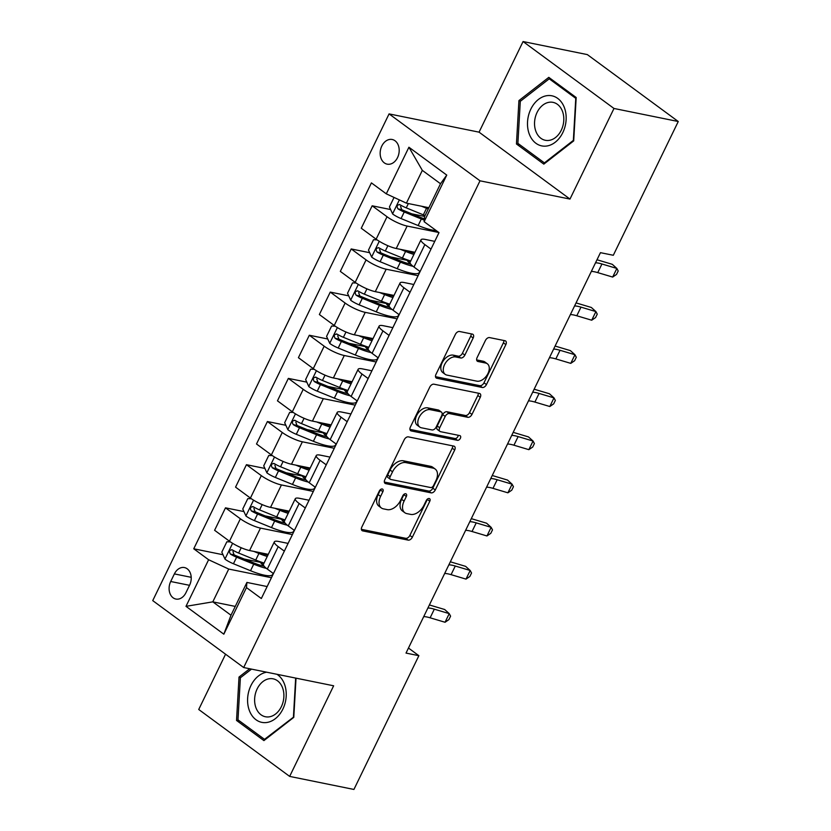 <?xml version="1.0" encoding="UTF-8"?>
<svg xmlns="http://www.w3.org/2000/svg" width="831" height="831" viewBox="0 0 831 831"><rect width="100%" height="100%" fill="white"/><g stroke="black" fill="none" stroke-linecap="round" stroke-linejoin="round"><path stroke-width="1.25" d="M382.25 488.981A2.701 1.704 126.3 0 0 379.331 490.996L361.849 526.999A3.864 2.431 126.3 0 0 362.087 530.614A3.864 2.431 126.3 0 0 362.731 530.895L408.156 540.119A3.864 2.431 126.3 0 0 412.321 537.242L429.804 501.238A2.701 1.704 126.3 0 0 429.637 498.704A2.701 1.704 126.3 0 0 429.191 498.517A2.701 1.704 126.3 0 0 426.272 500.522L424.007 505.186A12.351 7.791 126.3 0 1 410.67 514.389L406.878 513.62A12.351 7.791 126.3 0 1 404.832 512.727A12.351 7.791 126.3 0 1 404.074 501.135L406.338 496.481A2.701 1.704 126.3 0 0 406.172 493.946A2.701 1.704 126.3 0 0 405.715 493.749A2.701 1.704 126.3 0 0 402.796 495.764L400.542 500.418A12.351 7.791 126.3 0 1 387.194 509.621L383.413 508.852A12.351 7.791 126.3 0 1 381.356 507.959A12.351 7.791 126.3 0 1 380.598 496.377L382.862 491.713A2.701 1.704 126.3 0 0 382.696 489.179A2.701 1.704 126.3 0 0 382.25 488.981M381.813 146.038A12.579 9.37 -78.5 0 0 387.173 164.154A12.579 9.37 -78.5 0 0 397.54 157.61A12.579 9.37 -78.5 0 0 392.18 139.494A12.579 9.37 -78.5 0 0 381.813 146.038M473.171 337.988A3.864 2.431 126.3 0 0 472.943 334.363A3.864 2.431 126.3 0 0 472.299 334.083L459.553 331.496A3.864 2.431 126.3 0 0 455.388 334.374L435.974 374.355A3.864 2.431 126.3 0 0 436.202 377.98A3.864 2.431 126.3 0 0 436.846 378.261L482.271 387.475A3.864 2.431 126.3 0 0 486.436 384.597L505.85 344.616A3.864 2.431 126.3 0 0 505.622 341.001A3.864 2.431 126.3 0 0 504.978 340.72L489.584 337.594A3.864 2.431 126.3 0 0 485.418 340.471L477.108 357.579A3.864 2.431 126.3 0 0 477.337 361.205A3.864 2.431 126.3 0 0 477.981 361.485L485.616 363.033A10.325 6.513 126.3 0 1 487.34 363.781A10.325 6.513 126.3 0 1 487.278 374.739A10.325 6.513 126.3 0 1 476.817 381.159L446.912 375.093A10.325 6.513 126.3 0 1 445.198 374.345A10.325 6.513 126.3 0 1 445.25 363.386A10.325 6.513 126.3 0 1 455.71 356.966L460.696 357.974A3.864 2.431 126.3 0 0 464.861 355.097L473.171 337.988L470.72 336.181A3.864 2.431 126.3 0 0 471.177 333.865M569.983 199.076L613.984 108.466L678.262 121.513L587.33 54.597L523.063 41.55L479.061 132.16L389.074 113.899L480.006 180.815L569.983 199.076L479.061 132.16M225.565 654.205L198.723 709.487L289.655 776.403L333.647 685.793L243.67 667.532L480.006 180.815M289.655 776.403L353.923 789.45L418.876 655.69L408.468 648.035M678.262 121.513L613.309 255.273L600.449 252.666L406.016 653.083L418.876 655.69M408.385 436.877A3.864 2.431 126.3 0 0 404.219 439.755L384.805 479.736A3.864 2.431 126.3 0 0 385.044 483.351A3.864 2.431 126.3 0 0 385.677 483.632L431.102 492.856A3.864 2.431 126.3 0 0 435.278 489.978L454.692 449.997A3.864 2.431 126.3 0 0 454.453 446.372A3.864 2.431 126.3 0 0 453.809 446.091L408.385 436.877M410.389 427.041L429.804 387.059A3.864 2.431 126.3 0 1 433.969 384.192L479.394 393.406A3.864 2.431 126.3 0 1 480.038 393.686A3.864 2.431 126.3 0 1 480.266 397.311L471.966 414.42A3.864 2.431 126.3 0 1 467.791 417.297L449.374 413.558A3.864 2.431 126.3 0 0 445.208 416.435L439.692 427.778A3.864 2.431 126.3 0 0 439.931 431.403A3.864 2.431 126.3 0 0 440.565 431.684L459.751 435.579A2.701 1.704 126.3 0 1 460.197 435.766A2.701 1.704 126.3 0 1 460.187 438.633A2.701 1.704 126.3 0 1 457.445 440.316L411.262 430.946A3.864 2.431 126.3 0 1 410.618 430.666A3.864 2.431 126.3 0 1 410.389 427.041M185.936 592.711L189.624 585.117A12.185 9.079 -78.5 0 0 184.43 567.563A12.185 9.079 -78.5 0 0 174.385 573.909L170.698 581.503A12.185 9.079 -78.5 0 0 175.892 599.047A12.185 9.079 -78.5 0 0 185.936 592.711M389.074 113.899L152.738 600.616L243.67 667.532M235.277 606.412L212.809 601.852L230.987 615.231L246.911 582.438L246.464 587.59L261.329 598.528L438.997 232.628L424.132 221.69L424.589 216.538L440.513 183.744L422.325 170.365L406.401 203.159L428.869 207.719M246.464 587.59L223.83 634.188L185.988 606.339L208.612 559.741L228.733 569.058L271.425 577.722M222.999 554.734L193.748 548.792L208.612 559.741M193.748 548.792L371.415 182.893L386.29 193.841L408.914 147.232L446.756 175.092L424.132 221.69M613.984 108.466L523.063 41.55M228.733 569.058L212.809 601.852L185.988 606.339M390.612 209.547L372.163 205.797L387.028 216.735A15.727 3.428 25.9 0 0 407.138 226.063L438.81 232.493M372.163 205.797L361.267 228.234L376.131 239.183A15.727 3.428 25.9 0 0 396.242 248.5L414.949 252.292M369.66 252.697L351.212 248.947L366.076 259.885A15.727 3.428 25.9 0 0 386.186 269.213L418.097 275.684M351.212 248.947L340.315 271.384L355.18 282.322A15.727 3.428 25.9 0 0 375.29 291.65L393.998 295.441M348.708 295.846L330.26 292.096L345.125 303.035A15.727 3.428 25.9 0 0 365.235 312.363L397.135 318.834M330.26 292.096L319.364 314.534L334.228 325.472A15.727 3.428 25.9 0 0 354.338 334.8L373.046 338.591M327.757 338.986L309.309 335.246L324.173 346.184A15.727 3.428 25.9 0 0 344.283 355.512L376.183 361.984M309.309 335.246L298.412 357.683L313.277 368.621A15.727 3.428 25.9 0 0 333.387 377.949L352.095 381.741M306.805 382.135L288.347 378.396L303.222 389.334A15.727 3.428 25.9 0 0 323.332 398.651L355.232 405.133M288.347 378.396L277.461 400.833L292.325 411.771A15.727 3.428 25.9 0 0 312.435 421.088L331.143 424.89M285.854 425.285L267.395 421.546L282.27 432.484A15.727 3.428 25.9 0 0 302.38 441.801L334.28 448.283M267.395 421.546L256.509 443.983L271.373 454.921A15.727 3.428 25.9 0 0 291.484 464.238L310.192 468.04M264.902 468.435L246.443 464.695L261.318 475.633A15.727 3.428 25.9 0 0 281.429 484.951L313.329 491.433M246.443 464.695L235.557 487.132L250.422 498.07A15.727 3.428 25.9 0 0 270.532 507.388L289.24 511.19M243.95 511.584L225.492 507.834L240.367 518.783A15.727 3.428 25.9 0 0 260.477 528.101L292.377 534.582M225.492 507.834L214.606 530.282L229.47 541.22A15.727 3.428 25.9 0 0 249.58 550.538L268.278 554.339M267.146 586.551L246.911 582.438M288.097 543.401L278.665 541.48A15.727 3.428 25.9 0 0 274.344 541.854A15.727 3.428 25.9 0 0 278.208 546.632L284.337 551.14M309.049 500.252L299.617 498.34A15.727 3.428 25.9 0 0 295.296 498.704A15.727 3.428 25.9 0 0 299.16 503.482L305.289 507.99M330 457.102L320.569 455.191A15.727 3.428 25.9 0 0 316.247 455.554A15.727 3.428 25.9 0 0 320.112 460.332L326.24 464.841M350.952 413.952L341.52 412.041A15.727 3.428 25.9 0 0 337.199 412.405A15.727 3.428 25.9 0 0 341.063 417.183L347.192 421.691M371.904 370.803L362.472 368.891A15.727 3.428 25.9 0 0 358.151 369.255A15.727 3.428 25.9 0 0 362.015 374.033L368.143 378.552M392.855 327.653L383.423 325.742A15.727 3.428 25.9 0 0 379.102 326.105A15.727 3.428 25.9 0 0 382.966 330.883L389.095 335.402M413.807 284.503L404.375 282.592A15.727 3.428 25.9 0 0 400.054 282.955A15.727 3.428 25.9 0 0 403.918 287.744L410.047 292.252M434.758 241.364L425.327 239.442A15.727 3.428 25.9 0 0 421.005 239.806A15.727 3.428 25.9 0 0 424.87 244.594L430.998 249.103M260.529 562.348L244.21 559.045M281.48 519.209L265.162 515.895M302.432 476.059L286.113 472.746M323.394 432.909L307.065 429.596M344.346 389.76L328.016 386.446M365.297 346.61L348.968 343.296M386.249 303.46L369.92 300.147M407.2 260.311L390.871 256.997M424.631 216.444L411.823 213.847M274.344 541.854L263.448 564.291A15.727 3.428 25.9 0 0 267.312 569.069L273.441 573.577M295.296 498.704L284.399 521.141A15.727 3.428 25.9 0 0 288.264 525.919L294.392 530.427M316.247 455.554L305.351 477.991A15.727 3.428 25.9 0 0 309.215 482.769L315.344 487.278M337.199 412.405L326.303 434.842A15.727 3.428 25.9 0 0 330.167 439.62L336.295 444.128M358.151 369.255L347.254 391.692A15.727 3.428 25.9 0 0 351.118 396.47L357.247 400.989M379.102 326.105L368.206 348.542A15.727 3.428 25.9 0 0 372.07 353.32L378.198 357.839M400.054 282.955L389.157 305.393A15.727 3.428 25.9 0 0 393.021 310.181L399.15 314.689M421.005 239.806L410.109 262.243A15.727 3.428 25.9 0 0 413.973 267.031L420.102 271.54M406.401 203.159L386.29 193.841M230.987 615.231L223.83 634.188M408.914 147.232L422.325 170.365M446.756 175.092L440.513 183.744M249.695 668.747L239.016 677.057L236.534 720.446L263.915 740.598L293.779 717.361L296.023 678.158M548.792 77.356L518.928 100.593L516.446 143.981L543.827 164.133L573.702 140.896L576.184 97.507L548.792 77.356M239.681 721.09L236.534 720.446M240.845 677.431L239.016 677.057M519.604 144.615L516.446 143.981M520.757 100.967L518.928 100.593M380.588 489.48A2.701 1.704 126.3 0 1 380.411 489.906L378.147 494.57A12.351 7.791 126.3 0 0 378.905 506.152L381.356 507.959M404.832 512.727L402.37 510.92A12.351 7.791 126.3 0 1 401.612 499.327L403.876 494.674A2.701 1.704 126.3 0 0 404.053 494.248M361.392 529.316L405.694 538.311A3.864 2.431 126.3 0 0 409.86 535.434L427.342 499.431A2.701 1.704 126.3 0 0 427.518 499.016M384.338 482.053L428.651 491.048A3.864 2.431 126.3 0 0 432.816 488.171L452.23 448.189A3.864 2.431 126.3 0 0 452.698 445.873M390.144 476.724A2.701 1.704 126.3 0 0 390.31 479.258A2.701 1.704 126.3 0 0 390.757 479.456L430.635 487.548A2.701 1.704 126.3 0 0 433.553 485.533L435.932 480.619A12.351 7.791 126.3 0 0 435.184 469.037A12.351 7.791 126.3 0 0 433.128 468.133L405.871 462.607A12.351 7.791 126.3 0 0 392.533 471.811L390.144 476.724L387.693 474.917A2.701 1.704 126.3 0 0 387.848 477.451L390.31 479.258M435.184 469.037L432.722 467.23A12.351 7.791 126.3 0 0 430.666 466.326L433.128 468.133M387.693 474.917L390.071 470.003A12.351 7.791 126.3 0 1 403.409 460.8L430.666 466.326M439.931 431.403L437.47 429.596A3.864 2.431 126.3 0 1 437.231 425.971L442.746 414.627A3.864 2.431 126.3 0 1 446.912 411.75L465.339 415.49A3.864 2.431 126.3 0 0 469.505 412.612L477.815 395.504A3.864 2.431 126.3 0 0 478.282 393.177M409.922 429.367L454.983 438.508A2.701 1.704 126.3 0 0 458.245 435.267M430.261 409.673A10.325 6.513 126.3 0 0 419.8 416.092A10.325 6.513 126.3 0 0 419.738 427.051A10.325 6.513 126.3 0 0 421.452 427.799L431.985 429.939A3.864 2.431 126.3 0 0 436.161 427.061L441.666 415.718A3.864 2.431 126.3 0 0 441.438 412.093A3.864 2.431 126.3 0 0 440.794 411.812L430.261 409.673L427.799 407.865A10.325 6.513 126.3 0 0 417.339 414.285A10.325 6.513 126.3 0 0 417.276 425.243L419.738 427.051M441.438 412.093L438.976 410.285A3.864 2.431 126.3 0 0 438.332 410.005L440.794 411.812M427.799 407.865L438.332 410.005M445.198 374.345L442.736 372.527A10.325 6.513 126.3 0 1 442.798 361.578A10.325 6.513 126.3 0 1 453.259 355.149L458.245 356.167A3.864 2.431 126.3 0 0 462.41 353.289L470.72 336.181M487.34 363.781L484.878 361.973A10.325 6.513 126.3 0 0 483.164 361.225L485.616 363.033M476.641 359.896L483.164 361.225M435.506 376.672L479.819 385.667A3.864 2.431 126.3 0 0 483.985 382.79L503.399 342.808A3.864 2.431 126.3 0 0 503.866 340.492M230.395 541.874L226.842 541.791L221.804 552.148L225.045 559.211A10.419 2.264 25.9 0 0 233.449 563.75L250.536 570.731A30.082 6.555 25.9 0 0 272.661 574.491L273.202 573.4M264.029 566.202L261.983 564.249A14.356 3.127 -154.1 0 1 260.446 561.839M253.86 551.41L258.919 553.477A30.082 6.555 25.9 0 0 267.239 556.479M260.072 552.667A24.972 5.443 25.9 0 0 267.873 555.191M264.05 563.044A30.082 6.555 -154.1 0 1 255.73 560.032L238.642 553.051A10.419 2.264 -154.1 0 1 232.41 549.935C229.418 549.831 228.754 551.213 230.395 554.08A10.419 2.264 25.9 0 0 236.627 557.196L253.725 564.176A30.082 6.555 25.9 0 0 266.408 568.373M264.144 566.233A24.972 5.443 -154.1 0 1 252.884 562.577L235.796 555.607A5.308 1.153 -154.1 0 1 234.093 554.828L232.971 551.576M265.162 554.433A14.356 3.127 -154.1 0 1 267.644 554.692L268.07 554.776M232.41 549.935L231.735 549.665M427.913 608.001A19.664 4.28 -154.1 0 1 434.322 609.175L449.239 613.631L444.678 609.507L429.762 605.061A29.49 6.419 25.9 0 0 429.388 604.947M423.717 616.633A19.664 4.28 -154.1 0 1 430.126 617.807L445.052 622.263L449.239 613.631L450.589 616.166L448.906 619.614L445.052 622.263M251.346 498.725L247.794 498.642L242.756 508.998L245.997 516.061A10.419 2.264 25.9 0 0 254.4 520.601L271.488 527.581A30.082 6.555 25.9 0 0 293.613 531.341L294.153 530.251M284.981 523.052L282.935 521.099A14.356 3.127 -154.1 0 1 281.397 518.689M274.812 508.26L279.87 510.327A30.082 6.555 25.9 0 0 288.191 513.34M281.023 509.517A24.972 5.443 25.9 0 0 288.824 512.041M285.002 519.894A30.082 6.555 -154.1 0 1 276.681 516.882L259.594 509.902A10.419 2.264 -154.1 0 1 253.362 506.785C250.37 506.681 249.705 508.063 251.346 510.93A10.419 2.264 25.9 0 0 257.579 514.046L274.677 521.027A30.082 6.555 25.9 0 0 287.36 525.223M285.095 523.083A24.972 5.443 -154.1 0 1 273.835 519.437L256.748 512.457A5.308 1.153 -154.1 0 1 255.044 511.678L253.922 508.427M286.113 511.283A14.356 3.127 -154.1 0 1 288.596 511.543L289.022 511.636M253.362 506.785L252.686 506.515M272.298 455.585L268.745 455.492L263.718 465.848L266.948 472.912A10.419 2.264 25.9 0 0 275.352 477.461L292.439 484.431A30.082 6.555 25.9 0 0 314.565 488.192L315.105 487.101M305.933 479.903L303.886 477.95A14.356 3.127 -154.1 0 1 302.359 475.54M295.763 465.111L300.822 467.178A30.082 6.555 25.9 0 0 309.142 470.19M301.975 466.368A24.972 5.443 25.9 0 0 309.776 468.892M305.964 476.745A30.082 6.555 -154.1 0 1 297.633 473.732L280.546 466.752A10.419 2.264 -154.1 0 1 274.313 463.636C271.322 463.532 270.657 464.913 272.298 467.78A10.419 2.264 25.9 0 0 278.53 470.897L295.628 477.877A30.082 6.555 25.9 0 0 308.311 482.073M306.047 479.934A24.972 5.443 -154.1 0 1 294.787 476.288L277.699 469.307A5.308 1.153 -154.1 0 1 275.996 468.528L274.874 465.277M307.065 468.133A14.356 3.127 -154.1 0 1 309.548 468.393L309.973 468.487M274.313 463.636L273.638 463.366M293.25 412.436L289.697 412.342L284.669 422.699L287.9 429.762A10.419 2.264 25.9 0 0 296.303 434.312L313.391 441.292A30.082 6.555 25.9 0 0 335.516 445.052L336.056 443.951M326.884 436.763L324.838 434.8A14.356 3.127 -154.1 0 1 323.311 432.39M316.715 421.961L321.774 424.028A30.082 6.555 25.9 0 0 330.094 427.041M322.927 423.218A24.972 5.443 25.9 0 0 330.728 425.742M326.915 433.595A30.082 6.555 -154.1 0 1 318.595 430.583L301.497 423.602A10.419 2.264 -154.1 0 1 295.265 420.486C292.273 420.382 291.608 421.764 293.25 424.631A10.419 2.264 25.9 0 0 299.482 427.747L316.58 434.727A30.082 6.555 25.9 0 0 329.263 438.924M326.999 436.784A24.972 5.443 -154.1 0 1 315.738 433.138L298.651 426.158A5.308 1.153 -154.1 0 1 296.947 425.379L295.826 422.127M328.016 424.984A14.356 3.127 -154.1 0 1 330.499 425.254L330.925 425.337M295.265 420.486L294.59 420.216M448.865 564.851A19.664 4.28 -154.1 0 1 455.274 566.025L470.19 570.482L465.63 566.358L450.714 561.912A29.49 6.419 25.9 0 0 450.34 561.798M444.668 573.483A19.664 4.28 -154.1 0 1 451.077 574.657L466.004 579.114L470.19 570.482L471.541 573.016L469.858 576.465L466.004 579.114M469.816 521.702A19.664 4.28 -154.1 0 1 476.225 522.876L491.142 527.332L486.582 523.208L471.665 518.762A29.49 6.419 25.9 0 0 471.291 518.658M465.62 530.334A19.664 4.28 -154.1 0 1 472.029 531.508L486.956 535.964L491.142 527.332L492.492 529.866L490.809 533.325L486.956 535.964M490.768 478.563A19.664 4.28 -154.1 0 1 497.177 479.736L512.093 484.182L507.533 480.069L492.617 475.612A29.49 6.419 25.9 0 0 492.243 475.509M486.571 487.184A19.664 4.28 -154.1 0 1 492.98 488.358L507.907 492.814L512.093 484.182L513.444 486.717L511.761 490.176L507.907 492.814M314.201 369.286L310.649 369.193L305.621 379.549L308.852 386.623A10.419 2.264 25.9 0 0 317.255 391.162L334.342 398.142A30.082 6.555 25.9 0 0 356.468 401.903L357.008 400.802M347.836 393.614L345.789 391.65A14.356 3.127 -154.1 0 1 344.263 389.24M337.666 378.811L342.725 380.878A30.082 6.555 25.9 0 0 351.046 383.891M343.878 380.079A24.972 5.443 25.9 0 0 351.679 382.592M347.867 390.445A30.082 6.555 -154.1 0 1 339.547 387.443L322.449 380.463A10.419 2.264 -154.1 0 1 316.216 377.336C313.225 377.243 312.56 378.614 314.201 381.481A10.419 2.264 25.9 0 0 320.434 384.597L337.531 391.578A30.082 6.555 25.9 0 0 350.215 395.785M347.95 393.634A24.972 5.443 -154.1 0 1 336.69 389.988L319.603 383.008A5.308 1.153 -154.1 0 1 317.899 382.229L316.777 378.978M348.968 381.834A14.356 3.127 -154.1 0 1 351.451 382.104L351.877 382.187M316.216 377.336L315.541 377.066M511.719 435.413A19.664 4.28 -154.1 0 1 518.129 436.587L533.045 441.032L528.485 436.919L513.568 432.463A29.49 6.419 25.9 0 0 513.194 432.359M507.523 444.034A19.664 4.28 -154.1 0 1 513.942 445.208L528.859 449.664L533.045 441.032L534.395 443.567L532.713 447.026L528.859 449.664M266.658 672.196A25.553 19.04 -78.5 0 0 247.586 699.463A25.553 19.04 -78.5 0 0 265.463 722.627A25.553 19.04 -78.5 0 0 285.324 702.195A25.553 19.04 -78.5 0 0 276.931 674.284M270.355 678.626A19.352 14.407 -78.5 0 0 254.826 696.742A19.352 14.407 -78.5 0 0 265.401 716.748A19.352 14.407 -78.5 0 0 268.153 716.956A19.352 14.407 -78.5 0 0 283.683 698.84A19.352 14.407 -78.5 0 0 273.108 678.823A19.352 14.407 -78.5 0 0 270.355 678.626M293.81 716.914L264.507 739.351L237.978 719.823L240.377 677.784L251.523 669.121M265.307 739.517L264.507 739.351M295.659 678.086L293.447 716.841M562.805 132.607A25.553 19.04 -78.5 0 0 557.726 98.411A25.553 19.04 -78.5 0 0 530.853 109.09A25.553 19.04 -78.5 0 0 535.933 143.285A25.553 19.04 -78.5 0 0 562.805 132.607M561.268 130.228A19.352 14.407 -78.5 0 0 553.02 102.358A19.352 14.407 -78.5 0 0 537.075 112.424A19.352 14.407 -78.5 0 0 545.323 140.283A19.352 14.407 -78.5 0 0 561.268 130.228M517.89 143.358L520.299 101.32L549.229 78.81L575.769 98.338L573.359 140.377L544.419 162.886L517.89 143.358M551.358 79.246L549.229 78.81M545.219 163.053L544.419 162.886M335.153 326.136L331.6 326.043L326.573 336.399L329.814 343.473A10.419 2.264 25.9 0 0 338.207 348.012L355.294 354.993A30.082 6.555 25.9 0 0 377.419 358.753L377.96 357.652M368.787 350.464L366.741 348.501A14.356 3.127 -154.1 0 1 365.214 346.101M358.618 335.662L363.677 337.729A30.082 6.555 25.9 0 0 371.997 340.741M364.83 336.929A24.972 5.443 25.9 0 0 372.631 339.443M368.819 347.296A30.082 6.555 -154.1 0 1 360.498 344.294L343.4 337.313A10.419 2.264 -154.1 0 1 337.168 334.187C334.176 334.093 333.511 335.475 335.153 338.331A10.419 2.264 25.9 0 0 341.385 341.448L358.483 348.428A30.082 6.555 25.9 0 0 371.166 352.635M368.902 350.485A24.972 5.443 -154.1 0 1 357.642 346.839L340.554 339.858A5.308 1.153 -154.1 0 1 338.851 339.079L337.729 335.828M369.92 338.684A14.356 3.127 -154.1 0 1 372.402 338.955L372.828 339.038M337.168 334.187L336.493 333.917M532.671 392.263A19.664 4.28 -154.1 0 1 539.08 393.437L553.997 397.883L549.436 393.769L534.52 389.313A29.49 6.419 25.9 0 0 534.146 389.209M528.474 400.895A19.664 4.28 -154.1 0 1 534.894 402.069L549.81 406.515L553.997 397.883L555.347 400.428L553.664 403.876L549.81 406.515M356.104 282.987L352.552 282.893L347.524 293.25L350.765 300.323A10.419 2.264 25.9 0 0 359.158 304.863L376.246 311.843A30.082 6.555 25.9 0 0 398.371 315.603L398.911 314.502M389.739 307.314L387.693 305.351A14.356 3.127 -154.1 0 1 386.166 302.951M379.57 292.512L384.628 294.579A30.082 6.555 25.9 0 0 392.949 297.591M385.781 293.779A24.972 5.443 25.9 0 0 393.582 296.293M389.77 304.146A30.082 6.555 -154.1 0 1 381.45 301.144L364.352 294.164A10.419 2.264 -154.1 0 1 358.119 291.037C355.128 290.943 354.463 292.325 356.104 295.182A10.419 2.264 25.9 0 0 362.337 298.308L379.435 305.278A30.082 6.555 25.9 0 0 392.118 309.485M389.853 307.335A24.972 5.443 -154.1 0 1 378.593 303.689L361.506 296.709A5.308 1.153 -154.1 0 1 359.802 295.929L358.68 292.678M390.871 295.535A14.356 3.127 -154.1 0 1 393.354 295.805L393.78 295.888M358.119 291.037L357.444 290.777M553.623 349.113A19.664 4.28 -154.1 0 1 560.032 350.287L574.959 354.733L570.388 350.62L555.472 346.163A29.49 6.419 25.9 0 0 555.098 346.06M549.426 357.745A19.664 4.28 -154.1 0 1 555.846 358.919L570.762 363.365L574.959 354.733L576.298 357.278L574.616 360.727L570.762 363.365M377.056 239.837L373.503 239.744L368.476 250.1L371.717 257.174A10.419 2.264 25.9 0 0 380.11 261.713L397.197 268.693A30.082 6.555 25.9 0 0 419.323 272.454L419.863 271.353M410.691 264.165L408.644 262.212A14.356 3.127 -154.1 0 1 407.117 259.802M400.521 249.362L405.58 251.429A30.082 6.555 25.9 0 0 413.9 254.442M406.733 250.63A24.972 5.443 25.9 0 0 414.534 253.143M410.722 260.996A30.082 6.555 -154.1 0 1 402.401 257.994L385.304 251.014A10.419 2.264 -154.1 0 1 379.071 247.887C376.079 247.794 375.415 249.175 377.056 252.032A10.419 2.264 25.9 0 0 383.299 255.159L400.386 262.139A30.082 6.555 25.9 0 0 413.069 266.335M410.805 264.185A24.972 5.443 -154.1 0 1 399.545 260.539L382.457 253.559A5.308 1.153 -154.1 0 1 380.754 252.79L379.632 249.529M411.823 252.385A14.356 3.127 -154.1 0 1 414.305 252.655L414.731 252.738M379.071 247.887L378.396 247.628M574.574 305.964A19.664 4.28 -154.1 0 1 580.983 307.138L595.91 311.583L591.34 307.47L576.423 303.014A29.49 6.419 25.9 0 0 576.049 302.91M570.378 314.596A19.664 4.28 -154.1 0 1 576.797 315.77L591.714 320.215L595.91 311.583L597.25 314.128L595.567 317.577L591.714 320.215M394.05 197.435L389.427 206.95L392.668 214.024A10.419 2.264 25.9 0 0 401.061 218.563L418.149 225.544A30.082 6.555 25.9 0 0 436.182 230.551M421.473 206.213L426.532 208.29A30.082 6.555 25.9 0 0 428.256 208.976M427.685 207.48A24.972 5.443 25.9 0 0 428.786 207.895M425.077 215.53A30.082 6.555 -154.1 0 1 423.353 214.845L406.255 207.864A10.419 2.264 -154.1 0 1 400.023 204.748C397.031 204.644 396.366 206.026 398.007 208.882A10.419 2.264 25.9 0 0 404.25 212.009L421.338 218.989A30.082 6.555 25.9 0 0 424.267 220.142M424.381 218.875A24.972 5.443 -154.1 0 1 420.496 217.39L403.409 210.409A5.308 1.153 -154.1 0 1 401.705 209.641L400.584 206.379M400.023 204.748L399.347 204.478M595.526 262.814A19.664 4.28 -154.1 0 1 601.935 263.988L616.862 268.444L612.291 264.32L597.375 259.874A29.49 6.419 25.9 0 0 597.001 259.76M591.329 271.446A19.664 4.28 -154.1 0 1 597.749 272.62L612.665 277.066L616.862 268.444L618.202 270.979L616.519 274.427L612.665 277.066M407.138 226.063L396.242 248.5M386.186 269.213L375.29 291.65M365.235 312.363L354.338 334.8M344.283 355.512L333.387 377.949M323.332 398.651L312.435 421.088M302.38 441.801L291.484 464.238M281.429 484.951L270.532 507.388M260.477 528.101L249.58 550.538M278.208 546.632L267.312 569.069M240.367 518.783L229.47 541.22M261.318 475.633L250.422 498.07M299.16 503.482L288.264 525.919M282.27 432.484L271.373 454.921M320.112 460.332L309.215 482.769M303.222 389.334L292.325 411.771M341.063 417.183L330.167 439.62M324.173 346.184L313.277 368.621M362.015 374.033L351.118 396.47M345.125 303.035L334.228 325.472M382.966 330.883L372.07 353.32M366.076 259.885L355.18 282.322M403.918 287.744L393.021 310.181M387.028 216.735L376.131 239.183M424.87 244.594L413.973 267.031M189.52 585.315L170.698 581.503M191.203 577.316L174.385 573.909M378.147 494.57L380.598 496.377M403.876 494.674L406.338 496.481M401.612 499.327L404.074 501.135M427.342 499.431L429.804 501.238M409.86 535.434L412.321 537.242M405.694 538.311L408.156 540.119M361.63 530.085L362.731 530.895M380.411 489.906L382.862 491.713M452.23 448.189L454.692 449.997M432.816 488.171L435.278 489.978M428.651 491.048L431.102 492.856M384.576 482.821L385.677 483.632M403.409 460.8L405.871 462.607M390.071 470.003L392.533 471.811M477.815 395.504L480.266 397.311M469.505 412.612L471.966 414.42M465.339 415.49L467.791 417.297M446.912 411.75L449.374 413.558M442.746 414.627L445.208 416.435M437.231 425.971L439.692 427.778M454.983 438.508L457.445 440.316M410.161 430.136L411.262 430.946M462.41 353.289L464.861 355.097M458.245 356.167L460.696 357.974M453.259 355.149L455.71 356.966M476.88 360.675L477.981 361.485M503.399 342.808L505.85 344.616M483.985 382.79L486.436 384.597M479.819 385.667L482.271 387.475M435.745 377.451L436.846 378.261M232.607 543.308L224.962 559.034M253.725 564.176L250.536 570.731M261.983 564.249L262.762 562.629M258.919 553.477L255.73 560.032M236.627 557.196L233.449 563.75M241.219 547.743L238.642 553.051M234.093 554.828L230.395 554.08M434.322 609.175L430.126 617.807M253.559 500.158L245.924 515.885M274.677 521.027L271.488 527.581M282.935 521.099L283.714 519.479M279.87 510.327L276.681 516.882M257.579 514.046L254.4 520.601M262.17 504.594L259.594 509.902M255.044 511.678L251.346 510.93M274.51 457.008L266.876 472.735M295.628 477.877L292.439 484.431M303.886 477.95L304.665 476.329M300.822 467.178L297.633 473.732M278.53 470.897L275.352 477.461M283.122 461.444L280.546 466.752M275.996 468.528L272.298 467.78M295.462 413.859L287.827 429.585M316.58 434.727L313.391 441.292M324.838 434.8L325.617 433.19M321.774 424.028L318.595 430.583M299.482 427.747L296.303 434.312M304.073 418.294L301.497 423.602M296.947 425.379L293.25 424.631M455.274 566.025L451.077 574.657M476.225 522.876L472.029 531.508M497.177 479.736L492.98 488.358M316.414 370.719L308.779 386.446M337.531 391.578L334.342 398.142M345.789 391.65L346.569 390.04M342.725 380.878L339.547 387.443M320.434 384.597L317.255 391.162M325.025 375.145L322.449 380.463M317.899 382.229L314.201 381.481M518.129 436.587L513.942 445.208M337.365 327.57L329.73 343.296M358.483 348.428L355.294 354.993M366.741 348.501L367.52 346.891M363.677 337.729L360.498 344.294M341.385 341.448L338.207 348.012M345.976 332.005L343.4 337.313M338.851 339.079L335.153 338.331M539.08 393.437L534.894 402.069M358.317 284.42L350.682 300.147M379.435 305.278L376.246 311.843M387.693 305.351L388.472 303.741M384.628 294.579L381.45 301.144M362.337 298.308L359.158 304.863M366.928 288.856L364.352 294.164M359.802 295.929L356.104 295.182M560.032 350.287L555.846 358.919M379.268 241.27L371.634 256.997M400.386 262.139L397.197 268.693M408.644 262.212L409.434 260.591M405.58 251.429L402.401 257.994M383.299 255.159L380.11 261.713M387.88 245.706L385.304 251.014M380.754 252.79L377.056 252.032M580.983 307.138L576.797 315.77M399.358 199.897L392.585 213.847M421.338 218.989L418.149 225.544M426.532 208.29L423.353 214.845M404.25 212.009L401.061 218.563M408.353 203.553L406.255 207.864M401.705 209.641L398.007 208.882M601.935 263.988L597.749 272.62"/></g></svg>
